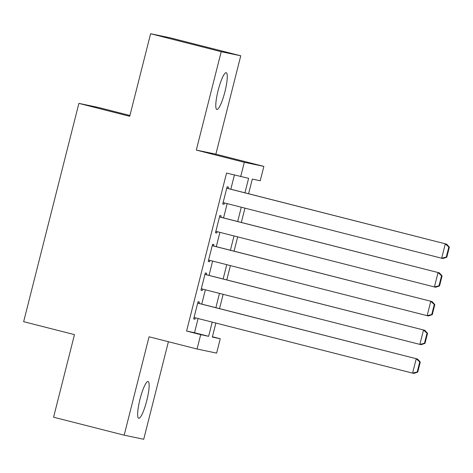 <?xml version="1.0" encoding="UTF-8"?>
<svg xmlns="http://www.w3.org/2000/svg" width="473" height="473" viewBox="0 0 473 473"><rect width="100%" height="100%" fill="white"/><g stroke="black" fill="none" stroke-linecap="round" stroke-linejoin="round"><path stroke-width="0.71" d="M146.778 400.59A18.961 3.453 104.3 0 0 148.073 381.504A18.961 3.453 104.3 0 0 140.014 399.171A18.961 3.453 104.3 0 0 138.713 418.262A18.961 3.453 104.3 0 0 146.778 400.59M224.912 91.797A18.961 3.453 104.3 0 0 226.206 72.706A18.961 3.453 104.3 0 0 218.148 90.378A18.961 3.453 104.3 0 0 216.853 109.464A18.961 3.453 104.3 0 0 224.912 91.797M212.407 336.752L220.252 338.745L216.616 353.112L197.064 349.009L200.7 334.648L208.623 336.309L212.217 322.119M129.927 115.483L98.449 107.472L78.89 103.374L23.65 321.687L74.474 334.624L53.579 417.21L124.168 435.178L143.721 439.275L168.406 341.719M78.89 103.374L129.714 116.311L150.615 33.725L170.168 37.822L240.757 55.79L221.204 51.693L196.307 150.077L244.31 162.298L263.863 166.395L260.227 180.757L252.304 179.096L248.597 193.729M196.307 150.077L215.865 154.174L240.757 55.79M215.865 154.174L263.863 166.395M150.615 33.725L221.204 51.693M199.003 303.406L199.364 301.975L198.045 301.697L193.682 318.932L195 319.21L195.355 317.826M206.269 274.683L206.63 273.246L205.312 272.968L200.948 290.203L202.273 290.481L202.621 289.104M213.536 245.96L213.902 244.523L212.578 244.245L208.221 261.48L209.539 261.758L209.888 260.375M220.808 217.231L221.169 215.794L219.85 215.517L215.487 232.757L216.811 233.029L217.16 231.652M244.937 192.801L248.603 178.321L226.555 173.065L186.581 331.053L194.509 332.714L198.098 318.524M201.746 304.109L205.365 289.801M209.013 275.381L212.637 261.072M216.285 246.658L219.904 232.349M223.552 217.929L227.17 203.626M230.818 189.206L234.401 175.063M228.075 188.508L228.441 187.072L227.117 186.794L222.753 204.029L224.078 204.306L224.427 202.923M197.064 349.009L149.06 336.794L124.168 435.178M186.581 331.053L200.7 334.648M240.674 176.66L244.31 162.298M215.877 323.053L212.324 337.083L220.252 338.745M244.949 208.15L241.331 222.458M237.683 236.872L234.058 251.181M230.41 265.601L226.792 279.91M223.144 294.324L219.525 308.633M215.865 307.698L219.484 293.396M223.132 278.975L226.75 264.667M230.398 250.252L234.023 235.944M237.671 221.524L241.289 207.215M194.509 332.714L208.623 336.309M222.771 203.975L224.078 204.306M215.505 232.698L216.811 233.029M208.232 261.421L209.539 261.758M200.966 290.15L202.273 290.481M193.694 318.873L195 319.21M226.756 188.23L446.618 244.139L226.768 188.177M446.808 257.194L442.988 258.5L441.664 258.223L445.3 243.861L448.824 247.03L446.276 257.087L446.808 257.194L449.35 247.143L448.824 247.03M223.12 202.592L441.664 258.223L446.276 257.087M446.618 244.139L449.35 247.143M219.484 216.953L439.352 272.862L219.502 216.9M439.535 285.923L435.716 287.223L434.397 286.945L438.033 272.584L441.551 275.759L439.009 285.81L439.535 285.923L442.084 275.865L441.551 275.759M215.854 231.321L434.397 286.945L439.009 285.81M439.352 272.862L442.084 275.865M212.217 245.682L432.086 301.585L212.229 245.623M432.269 314.646L428.449 315.952L427.131 315.674L430.761 301.313L434.285 304.482L431.743 314.533L432.269 314.646L434.811 304.594L434.285 304.482M208.581 260.044L427.131 315.674L431.743 314.533M432.086 301.585L434.811 304.594M204.951 274.405L424.813 330.314L204.963 274.352M425.002 343.374L421.183 344.675L419.858 344.397L423.495 330.036L427.018 333.205L424.47 343.262L425.002 343.374L427.545 333.317L427.018 333.205M201.315 288.767L419.858 344.397L424.47 343.262M424.813 330.314L427.545 333.317M197.679 303.134L417.547 359.037L197.696 303.075M417.73 372.097L413.91 373.398L412.592 373.126L416.222 358.759L419.746 361.934L417.204 371.985L417.73 372.097L420.278 362.046L419.746 361.934M194.042 317.495L412.592 373.126L417.204 371.985M417.547 359.037L420.278 362.046"/></g></svg>
